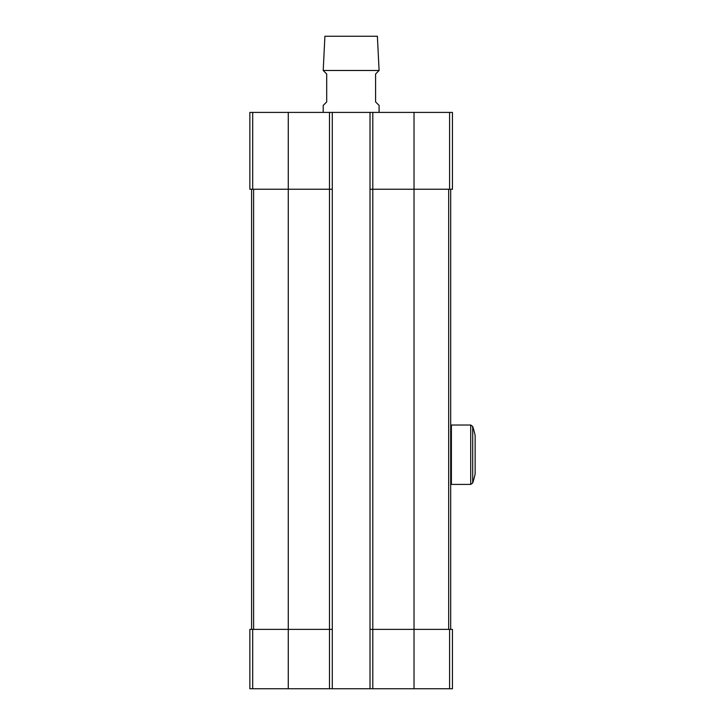 <?xml version="1.0" encoding="UTF-8"?>
<svg xmlns="http://www.w3.org/2000/svg" width="725" height="725" viewBox="0 0 725 725"><rect width="100%" height="100%" fill="white"/><g stroke="black" fill="none" stroke-linecap="round" stroke-linejoin="round"><path stroke-width="1.09" d="M252.699 112.402L252.699 189.243L249.853 189.243L249.853 112.402L452.445 112.402L452.445 189.243L414.02 189.243L414.02 629.373L452.445 629.373L452.445 688.75L370.013 688.75L370.013 629.373L414.02 629.373L414.02 688.75M252.699 189.243L288.269 189.243L288.269 629.373L249.853 629.373L249.853 688.75L370.013 688.75M288.269 688.75L288.269 629.373L332.286 629.373L332.286 688.75M288.269 112.402L288.269 189.243L332.286 189.243L332.286 629.373M332.286 112.402L332.286 189.243M370.013 112.402L370.013 629.373M370.013 189.243L414.02 189.243L414.02 112.402M251.593 189.243L251.593 629.373M450.696 189.243L450.696 629.373M379.093 70.479L323.205 70.479L324.909 36.25L377.381 36.25L379.093 70.479L375.595 73.977L375.595 101.917L379.093 105.415L379.093 112.402M323.205 112.402L323.205 105.415L326.694 101.917L326.694 73.977L323.205 70.479M472.709 426.472L472.709 482.959A91.123 91.123 0 0 0 475.147 473.933L475.147 435.507A91.123 91.123 0 0 0 472.709 426.472L470.715 425.022L451.394 425.022L451.394 484.409L470.715 484.409L470.715 425.022M252.699 629.373L252.699 688.75M329.494 112.402L329.494 688.75M372.804 112.402L372.804 688.75M449.591 629.373L449.591 688.75M449.591 112.402L449.591 189.243M253.614 189.243L253.614 629.373M448.684 189.243L448.684 629.373M472.709 482.959L470.715 484.409M450.696 483.711L451.394 484.409M450.696 425.72L451.394 425.022"/></g></svg>
